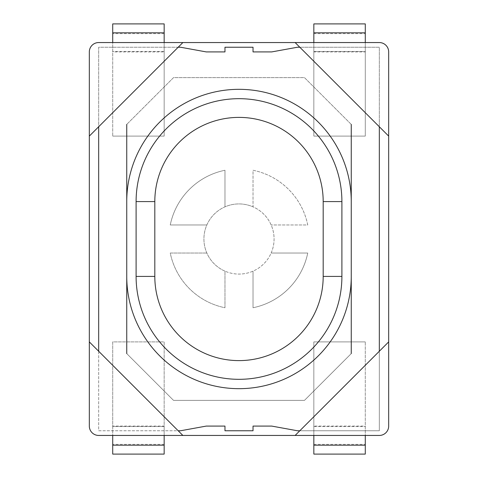 <?xml version="1.0" encoding="UTF-8"?>
<svg xmlns="http://www.w3.org/2000/svg" width="478" height="478" viewBox="0 0 478 478"><rect width="100%" height="100%" fill="white"/><g stroke="black" fill="none" stroke-linecap="round" stroke-linejoin="round"><path stroke-width="0.36" stroke-dasharray="2.39 1.79" d="M89.326 51.911L89.326 426.089A9.357 9.357 0 0 0 98.683 435.446L112.712 435.446L112.712 341.901L164.163 341.901L164.163 435.446L379.317 435.446A9.357 9.357 0 0 0 388.674 426.089L388.674 51.911A9.357 9.357 0 0 0 379.317 42.554L365.288 42.554L365.288 136.099L313.837 136.099L313.837 42.554L98.683 42.554A9.357 9.357 0 0 0 89.326 51.911M164.163 23.9L164.163 136.099L164.163 42.554L112.712 42.554L112.712 136.099L164.163 136.099L164.163 42.554L164.163 51.911L112.712 51.911L112.712 42.554L112.712 136.099L164.163 136.099L164.163 51.911M313.837 454.1L313.837 341.901L313.837 435.446L365.288 435.446L365.288 341.901L313.837 341.901L313.837 435.446L313.837 426.089L365.288 426.089L365.288 435.446L365.288 341.901L313.837 341.901L313.837 426.089M313.837 23.9L313.837 136.099L365.288 136.099L365.288 51.481L365.288 136.099L313.837 136.099L313.837 42.554L365.288 42.554L313.837 42.554L313.837 51.911L365.288 51.911L365.288 136.099L313.837 136.099L313.837 51.911M164.163 454.1L164.163 341.901L112.712 341.901L112.712 426.519L112.712 341.901L164.163 341.901L164.163 435.446L112.712 435.446L164.163 435.446L164.163 426.089L112.712 426.089L112.712 341.901L164.163 341.901L164.163 426.089M388.674 341.901L295.129 435.446M388.674 136.099L295.129 42.554M182.871 42.554L89.326 136.099M89.326 341.901L182.871 435.446M365.288 426.089L365.288 454.1M365.288 51.911L365.288 42.554L365.288 51.481L313.837 51.481L365.288 51.481L365.288 33.633L313.837 33.633M112.712 426.089L112.712 435.446L112.712 426.519L164.163 426.519L112.712 426.519L112.712 444.367L164.163 444.367M112.712 51.911L112.712 23.9M351.252 201.585L351.252 276.415A112.252 112.252 0 0 1 239 388.674A112.252 112.252 0 0 1 126.748 276.415L126.748 201.585A112.252 112.252 0 0 1 239 89.326A112.252 112.252 0 0 1 351.252 201.585L351.252 276.415M299.802 430.768L379.317 430.768L379.317 47.232L297.465 47.232L271.743 51.911L253.029 51.911L253.029 47.232L224.971 47.232L224.971 51.911L206.257 51.911L180.535 47.232L98.683 47.232L98.683 430.768L180.535 430.768L206.257 426.089L224.971 426.089L224.971 430.768L253.029 430.768L253.029 426.089L271.743 426.089L297.465 430.768L379.317 430.768L379.317 351.252M379.317 126.748L379.317 47.232L299.802 47.232M178.198 47.232L98.683 47.232L98.683 126.748M98.683 351.252L98.683 430.768L178.198 430.768M136.099 276.415A102.901 102.901 0 0 0 239 379.317A102.901 102.901 0 0 0 341.901 276.415L341.901 201.585A102.901 102.901 0 0 0 239 98.683A102.901 102.901 0 0 0 136.099 201.585L136.099 276.415M126.748 353.595L173.52 400.367L304.48 400.367L351.252 353.595L351.252 124.405L304.48 77.633L173.52 77.633L126.748 124.405L126.748 353.595L173.52 400.367L304.48 400.367L351.252 353.595M126.748 201.585L126.748 276.415M351.252 124.405L304.48 77.633L173.52 77.633L126.748 124.405M206.849 224.971L170.258 224.971A70.158 70.158 0 0 1 224.971 170.258L224.971 206.849A35.079 35.079 0 0 0 224.971 271.151L224.971 307.742A70.158 70.158 0 0 1 170.258 253.029L206.849 253.029L170.258 253.029A70.158 70.158 0 0 0 224.971 307.742L224.971 271.151A35.079 35.079 0 0 0 271.151 253.029L307.742 253.029A70.158 70.158 0 0 1 253.029 307.742L253.029 271.151L253.029 307.742A70.158 70.158 0 0 0 307.742 253.029L271.151 253.029A35.079 35.079 0 0 0 253.029 206.849L253.029 170.258A70.158 70.158 0 0 1 307.742 224.971L271.151 224.971L307.742 224.971A70.158 70.158 0 0 0 253.029 170.258L253.029 206.849A35.079 35.079 0 0 0 203.921 239A35.079 35.079 0 0 0 243.798 273.751A35.079 35.079 0 0 0 272.765 229.494A35.079 35.079 0 0 0 224.971 206.849L224.971 170.258A70.158 70.158 0 0 0 170.258 224.971L206.849 224.971M365.288 23.9L365.288 33.633M164.163 136.099L112.712 136.099L164.163 136.099M313.837 341.901L365.288 341.901L313.837 341.901M112.712 454.1L112.712 444.367M164.163 51.481L112.712 51.481L164.163 51.481M164.163 33.633L112.712 33.633M313.837 426.519L365.288 426.519L313.837 426.519M313.837 444.367L365.288 444.367"/><path stroke-width="0.72" d="M89.326 136.099L89.326 51.911A9.357 9.357 0 0 1 98.683 42.554L182.871 42.554L89.326 136.099L89.326 341.901L182.871 435.446L379.317 435.446A9.357 9.357 0 0 0 388.674 426.089L388.674 136.099L295.129 42.554L182.871 42.554M295.129 42.554L379.317 42.554A9.357 9.357 0 0 1 388.674 51.911L388.674 136.099M182.871 435.446L98.683 435.446A9.357 9.357 0 0 1 89.326 426.089L89.326 341.901M388.674 341.901L295.129 435.446M351.252 201.585L351.252 276.415A112.252 112.252 0 0 1 239 388.674A112.252 112.252 0 0 1 126.748 276.415L126.748 201.585A112.252 112.252 0 0 1 239 89.326A112.252 112.252 0 0 1 351.252 201.585L351.252 124.405M379.317 351.252L379.317 126.748M299.802 47.232L297.465 47.232L271.743 51.911L253.029 51.911L253.029 47.232L224.971 47.232L224.971 51.911L206.257 51.911L180.535 47.232L178.198 47.232M98.683 126.748L98.683 351.252M178.198 430.768L180.535 430.768L206.257 426.089L224.971 426.089L224.971 430.768L253.029 430.768L253.029 426.089L271.743 426.089L297.465 430.768L299.802 430.768M154.812 276.415L136.099 276.415A102.901 102.901 0 0 0 239 379.317A102.901 102.901 0 0 0 341.901 276.415L341.901 201.585A102.901 102.901 0 0 0 239 98.683A102.901 102.901 0 0 0 136.099 201.585L136.099 276.415A102.901 102.901 0 0 0 239 379.317A102.901 102.901 0 0 0 341.901 276.415L323.188 276.415L323.188 201.585A84.188 84.188 0 0 0 239 117.391A84.188 84.188 0 0 0 154.812 201.585L154.812 276.415A84.188 84.188 0 0 0 239 360.609A84.188 84.188 0 0 0 323.188 276.415M351.252 353.595L351.252 276.415M126.748 124.405L126.748 201.585M126.748 276.415L126.748 353.595M313.837 42.554L313.837 23.9L365.288 23.9L365.288 32.821L313.837 32.821M365.288 42.554L365.288 32.821M112.712 42.554L112.712 23.9L164.163 23.9L164.163 32.821L112.712 32.821M164.163 42.554L164.163 32.821M365.288 435.446L365.288 454.1L313.837 454.1L313.837 445.179L365.288 445.179M313.837 435.446L313.837 445.179M164.163 435.446L164.163 454.1L112.712 454.1L112.712 445.179L164.163 445.179M112.712 435.446L112.712 445.179M323.188 201.585L341.901 201.585A102.901 102.901 0 0 0 239 98.683A102.901 102.901 0 0 0 136.099 201.585L154.812 201.585"/></g></svg>
